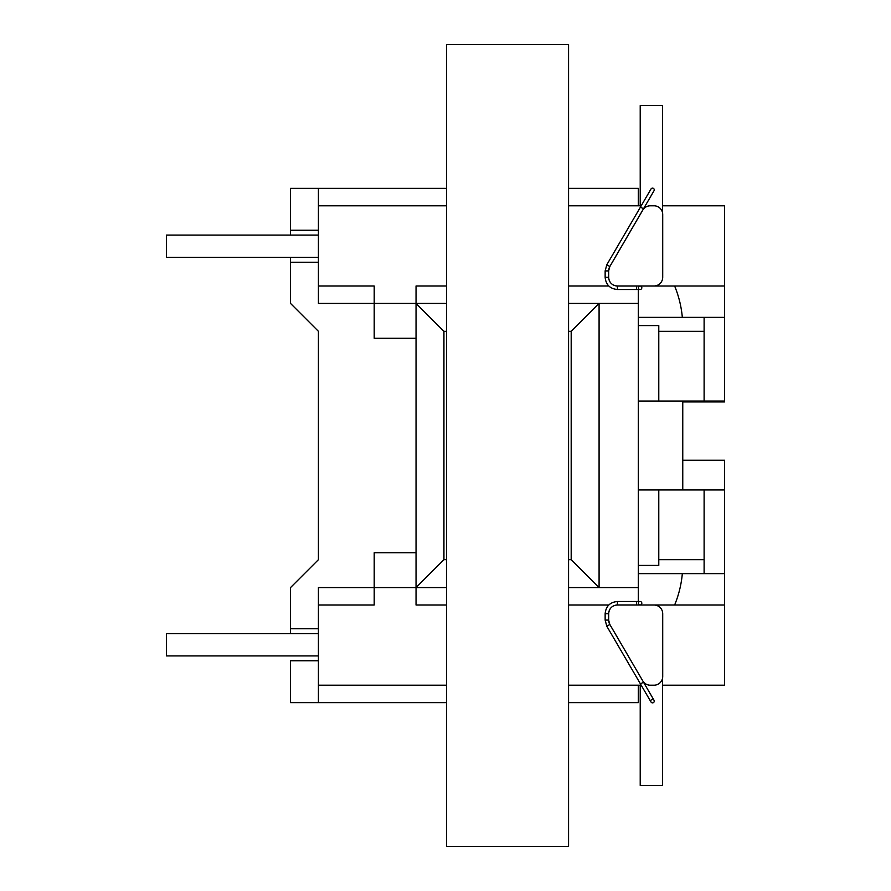 <?xml version="1.0" encoding="UTF-8"?>
<svg xmlns="http://www.w3.org/2000/svg" width="891" height="891" viewBox="0 0 891 891"><rect width="100%" height="100%" fill="white"/><g stroke="black" fill="none" stroke-linecap="round" stroke-linejoin="round"><path stroke-width="1.34" d="M674.621 285.989A107.21 107.21 0 0 1 682.328 317.374A107.21 107.21 0 0 0 674.621 285.989M682.762 401.05L682.762 489.95L682.762 401.05M651.009 702.008A1.749 1.749 0 0 0 653.849 702.242A1.749 1.749 0 0 0 653.103 699.491A1.749 1.749 0 0 0 650.764 701.128A1.749 1.749 0 0 1 653.103 699.491A1.749 1.749 0 0 1 653.849 702.242A1.749 1.749 0 0 1 651.009 702.008A1.749 1.749 0 0 0 653.393 702.631A1.749 1.749 0 0 0 654.016 700.248A1.749 1.749 0 0 1 653.393 702.631A1.749 1.749 0 0 1 651.009 702.008A1.749 1.749 0 0 0 653.393 702.631A1.749 1.749 0 0 0 654.016 700.248A1.749 1.749 0 0 1 653.393 702.631A1.749 1.749 0 0 1 651.009 702.008L640.462 683.943L651.009 702.008M662.536 785.439L662.536 678.218L662.536 785.439L640.217 785.439L640.217 685.201L638.301 685.201L638.301 702.631L568.569 702.631L638.301 702.631L638.301 685.201L640.217 685.201L640.217 785.439L662.536 785.439L662.536 685.201L724.595 685.201L724.595 605.011L638.301 605.011L724.595 605.011L724.595 573.626L704.113 573.626L704.113 559.682L658.783 559.682L658.783 565.429L638.301 565.429L638.301 601.492L638.301 587.581L568.569 587.581L638.301 587.581L638.301 573.626L704.113 573.626L704.113 489.95L724.595 489.95L724.595 685.201L662.536 685.201L662.536 785.439M318.421 633.601L166.405 633.601L166.405 655.91L318.421 655.91L166.405 655.91L166.405 633.601L318.421 633.601M606.816 626.25L640.462 683.943L643.48 682.183L654.016 700.248L643.48 682.183L640.462 683.943L606.816 626.25L605.145 620.08L608.631 620.08L609.823 624.491L642.756 680.869A8.721 8.721 0 0 0 650.285 685.201L653.994 685.201A8.721 8.721 0 0 0 662.715 676.481L662.715 613.721A8.721 8.721 0 0 0 653.994 605.011L617.385 605.011A8.721 8.721 0 0 0 608.664 613.721L608.664 620.08A8.721 8.721 0 0 0 609.856 624.48L642.756 680.869A8.721 8.721 0 0 0 650.285 685.201L653.994 685.201A8.721 8.721 0 0 0 662.715 676.481L662.715 613.721A8.721 8.721 0 0 0 653.994 605.011L617.385 605.011A8.721 8.721 0 0 0 608.664 613.721L608.664 620.08A8.721 8.721 0 0 0 609.856 624.48L606.816 626.25L605.145 620.08L608.631 620.08L609.823 624.491L606.816 626.25M166.405 235.09L318.421 235.09L166.405 235.09L166.405 257.399L318.421 257.399L166.405 257.399L166.405 235.09M662.536 105.561L640.217 105.561L640.217 205.799L568.569 205.799L641.197 205.799L638.301 205.799L638.301 188.369L568.569 188.369L638.301 188.369L638.301 205.799L640.217 205.799L640.217 105.561L662.536 105.561L662.536 205.799L724.595 205.799L724.595 401.919L682.762 401.919L724.595 401.919L724.595 401.05L704.113 401.05L724.595 401.05L724.595 317.374L704.113 317.374L704.113 401.05L658.783 401.05L704.113 401.05L704.113 317.374L638.301 317.374L724.595 317.374L724.595 285.989L638.301 286.022L724.595 285.989L724.595 205.799L662.536 205.799L662.536 105.561L662.536 212.782L662.536 105.561M654.016 190.752A1.749 1.749 0 0 0 653.393 188.369A1.749 1.749 0 0 0 651.009 188.992L606.816 264.75L605.145 270.92L605.145 277.279C605.869 284.708 609.956 288.784 617.385 289.508L640.083 289.508A1.749 1.749 0 0 1 638.335 287.771A1.749 1.749 0 0 1 640.083 286.022A1.749 1.749 0 0 1 641.821 287.771A1.749 1.749 0 0 1 640.083 289.508L617.385 289.508C609.956 288.784 605.869 284.708 605.145 277.279L605.145 270.92L606.816 264.75L651.009 188.992A1.749 1.749 0 0 1 653.393 188.369A1.749 1.749 0 0 1 654.016 190.752A1.749 1.749 0 0 0 653.393 188.369A1.749 1.749 0 0 0 651.009 188.992A1.749 1.749 0 0 1 653.393 188.369A1.749 1.749 0 0 1 654.016 190.752A1.749 1.749 0 0 0 653.393 188.369A1.749 1.749 0 0 0 651.009 188.992A1.749 1.749 0 0 1 653.393 188.369A1.749 1.749 0 0 1 654.016 190.752L643.48 208.817L640.462 207.057L643.48 208.817L609.823 266.509L642.756 210.131A8.721 8.721 0 0 1 650.285 205.799L653.994 205.799A8.721 8.721 0 0 1 662.715 214.519L662.715 277.279A8.721 8.721 0 0 1 653.994 285.989L617.385 285.989A8.721 8.721 0 0 1 608.664 277.279L608.664 270.92A8.721 8.721 0 0 1 609.856 266.52L642.756 210.131A8.721 8.721 0 0 1 650.285 205.799L653.994 205.799A8.721 8.721 0 0 1 662.715 214.519L662.715 277.279A8.721 8.721 0 0 1 653.994 285.989L617.385 285.989A8.721 8.721 0 0 1 608.664 277.279L608.664 270.92A8.721 8.721 0 0 1 609.856 266.52L606.816 264.75L609.823 266.509L608.631 270.92L605.145 270.92L608.631 270.92L608.631 277.279L605.145 277.279L608.631 277.279C609.11 282.547 612.017 285.454 617.385 286.022L616.605 285.989L617.385 285.989L617.385 289.508L617.385 286.022L636.597 286.022L636.597 289.508L636.597 286.022L640.083 286.022A1.749 1.749 0 0 1 641.821 287.771A1.749 1.749 0 0 1 640.083 289.508A1.749 1.749 0 0 1 638.335 287.771A1.749 1.749 0 0 1 640.083 286.022A1.749 1.749 0 0 1 641.821 287.771A1.749 1.749 0 0 1 640.083 289.508A1.749 1.749 0 0 0 641.821 287.771A1.749 1.749 0 0 0 640.083 286.022L617.385 286.022C612.017 285.454 609.11 282.547 608.631 277.279L608.631 270.92L609.823 266.509L654.016 190.752M682.328 573.626A107.21 107.21 0 0 1 674.621 605.011A107.21 107.21 0 0 0 682.328 573.626M640.083 601.492A1.749 1.749 0 0 1 641.821 603.229A1.749 1.749 0 0 1 640.083 604.978A1.749 1.749 0 0 1 638.335 603.229A1.749 1.749 0 0 1 640.083 601.492A1.749 1.749 0 0 1 641.821 603.229A1.749 1.749 0 0 1 640.083 604.978A1.749 1.749 0 0 1 638.335 603.229A1.749 1.749 0 0 1 640.083 601.492A1.749 1.749 0 0 1 641.821 603.229A1.749 1.749 0 0 1 640.083 604.978A1.749 1.749 0 0 1 638.335 603.229A1.749 1.749 0 0 1 640.083 601.492A1.749 1.749 0 0 1 641.821 603.229A1.749 1.749 0 0 1 640.083 604.978A1.749 1.749 0 0 1 638.335 603.229A1.749 1.749 0 0 1 640.083 601.492A1.749 1.749 0 0 1 641.821 603.229A1.749 1.749 0 0 1 640.083 604.978A1.749 1.749 0 0 0 641.821 603.229A1.749 1.749 0 0 0 640.083 601.492L617.385 601.492L617.385 604.978C612.117 605.446 609.199 608.364 608.631 613.721L608.631 620.08L608.631 613.721L605.145 613.721C605.869 606.292 609.956 602.216 617.385 601.492L617.385 604.978C612.117 605.446 609.199 608.364 608.631 613.721L605.145 613.721L605.145 620.08L605.145 613.721C605.869 606.292 609.956 602.216 617.385 601.492L640.083 601.492M682.762 460.246L724.595 460.246L724.595 573.626L638.301 573.626L638.301 489.95L658.783 489.95L658.783 559.682L704.113 559.682L704.113 489.95L724.595 489.95L724.595 460.246L682.762 460.246M318.421 331.318L318.421 559.682L290.522 587.581L290.522 628.756L318.421 628.756L290.522 628.756L290.522 587.581L318.421 559.682L318.421 331.318L318.421 559.682L318.421 331.318L290.522 303.419L318.421 331.318M571.187 559.682L571.187 331.318L568.569 331.318L571.187 331.318L599.086 303.419L599.086 587.581L571.187 559.682L571.187 331.318L599.086 303.419L599.086 587.581L571.187 559.682L568.569 559.682L571.187 559.682M641.197 685.201L638.301 685.201L641.197 685.201M416.041 587.581L416.041 605.011L446.547 605.011L416.041 605.011L416.041 587.581L374.198 587.581L374.198 552.71L416.041 552.71L416.041 338.29L374.198 338.29L374.198 303.419L416.041 303.419L416.041 338.29L374.198 338.29L374.198 303.419L318.421 303.419L318.421 285.989L318.421 303.419L416.041 303.419L416.041 285.989L416.041 303.419L443.93 331.318L443.93 559.682L446.547 559.682L443.93 559.682L416.041 587.581L416.041 303.419L443.93 331.318L443.93 559.682L416.041 587.581L446.547 587.581L374.198 587.581L374.198 552.71L416.041 552.71L416.041 587.581M374.198 605.011L374.198 587.581L318.421 587.581L374.198 587.581L374.198 605.011L318.421 605.011L318.421 587.581L318.421 605.011L374.198 605.011M318.421 685.201L318.421 605.011L318.421 685.201L446.547 685.201L318.421 685.201L318.421 702.631L446.547 702.631L318.421 702.631L318.421 685.201M638.301 325.571L658.783 325.571L658.783 331.318L704.113 331.318L658.783 331.318L658.783 401.05L638.301 401.05L638.301 489.95L704.113 489.95L658.783 489.95L658.783 565.429L638.301 565.429L638.301 401.05L658.783 401.05L658.783 325.571L638.301 325.571L638.301 303.419L568.569 303.419L638.301 303.419L638.301 401.05L638.301 325.571M374.198 285.989L374.198 303.419L374.198 285.989L318.421 285.989L318.421 205.799L318.421 285.989L374.198 285.989M290.522 230.246L318.421 230.246L290.522 230.246L290.522 235.09L290.522 188.369L318.421 188.369L318.421 205.799L318.421 188.369L446.547 188.369L290.522 188.369L290.522 230.246M290.522 262.244L318.421 262.244L290.522 262.244L290.522 257.399L290.522 303.419L290.522 262.244M290.522 660.754L318.421 660.754L290.522 660.754L290.522 702.631L318.421 702.631L290.522 702.631L290.522 660.754M290.522 633.601L290.522 628.756L290.522 633.601M446.547 331.318L443.93 331.318L446.547 331.318M446.547 303.419L416.041 303.419L446.547 303.419M638.301 289.508L638.301 303.419L638.301 289.508M446.547 44.55L446.547 846.45L568.569 846.45L568.569 44.55L446.547 44.55M568.569 605.011L608.798 605.011L568.569 605.011M616.605 605.011L617.385 605.011L616.605 605.011M568.569 685.201L638.301 685.201L568.569 685.201M446.547 205.799L318.421 205.799L446.547 205.799M608.798 285.989L568.569 285.989L608.798 285.989M446.547 285.989L416.041 285.989L446.547 285.989M636.597 601.492L636.597 604.978L617.385 604.978L640.083 604.978L636.597 604.978L636.597 601.492"/></g></svg>
